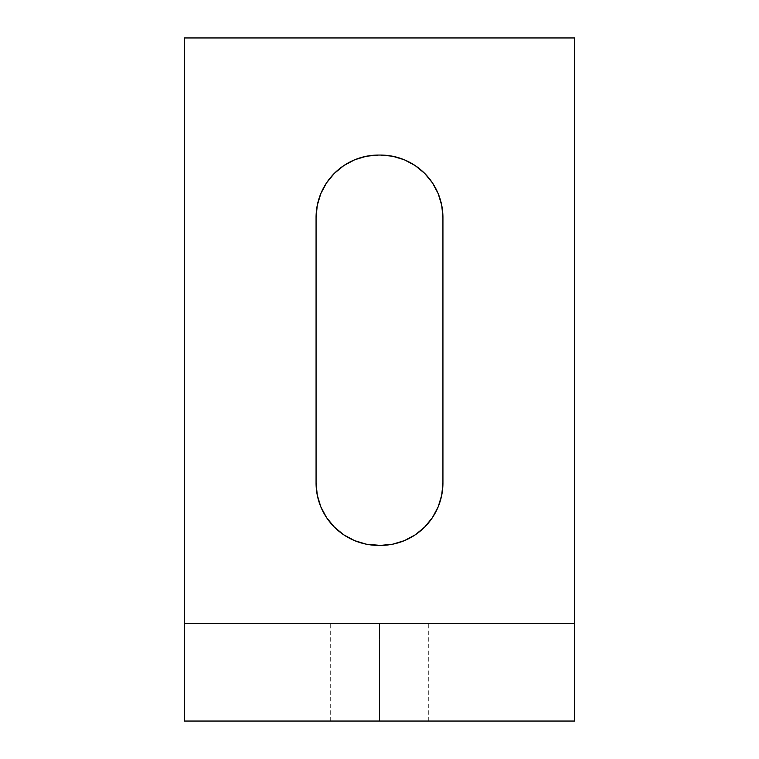 <?xml version="1.0" encoding="UTF-8"?>
<svg xmlns="http://www.w3.org/2000/svg" width="759" height="759" viewBox="0 0 759 759"><rect width="100%" height="100%" fill="white"/><g stroke="black" fill="none" stroke-linecap="round" stroke-linejoin="round"><path stroke-width="0.57" stroke-dasharray="3.79 2.85" d="M379.5 721.05L330.706 721.05L379.5 721.05L379.5 623.462L379.5 721.05L330.706 721.05L428.294 721.05L379.5 721.05L379.5 623.462L330.706 623.462L428.294 623.462L379.5 623.462L379.5 721.05L428.294 721.05L379.5 721.05M574.667 721.05L184.333 721.05L574.667 721.05L574.667 37.95L184.333 37.95L184.333 721.05L184.333 37.95L574.667 37.95L574.667 721.05M316.067 482.942L316.067 217.51L316.067 482.942A62.456 62.456 0 0 0 378.523 545.398L380.477 545.398A62.456 62.456 0 0 0 442.933 482.942L442.933 217.51L442.933 482.942L441.729 495.124L438.18 506.841L432.402 517.638L424.642 527.107L415.173 534.867L404.376 540.645L392.659 544.194L380.477 545.398L366.341 544.194L354.624 540.645L343.827 534.867L334.358 527.107L326.579 517.619M320.839 506.87L317.271 495.124M378.523 155.054L380.477 155.054L378.523 155.054A62.456 62.456 0 0 0 316.067 217.51L317.271 205.319L320.82 193.611L326.598 182.805L334.358 173.346L343.827 165.576L354.624 159.807L366.341 156.25M442.933 217.51A62.456 62.456 0 0 0 380.477 155.054L392.659 156.25L404.376 159.807L415.173 165.576L424.642 173.346L432.402 182.805L438.18 193.611L441.729 205.319M574.667 623.462L184.333 623.462L574.667 623.462M379.5 623.462L428.294 623.462L379.5 623.462M330.706 721.05L330.706 623.462M428.294 721.05L428.294 623.462"/><path stroke-width="1.14" d="M184.333 623.462L574.667 623.462L574.667 721.05L184.333 721.05L184.333 37.95L574.667 37.95L184.333 37.95L184.333 623.462L574.667 623.462L574.667 37.95L574.667 721.05L184.333 721.05L184.333 623.462M326.598 517.638L320.82 506.841L326.598 517.638L334.358 527.107L343.827 534.867L354.624 540.645L366.341 544.194L380.477 545.398L392.659 544.194L404.376 540.645L415.173 534.867L424.642 527.107L432.402 517.638L438.18 506.841L441.729 495.124L442.933 482.942L442.933 217.51L441.729 205.319L442.933 217.51L442.933 482.942A62.456 62.456 0 0 1 380.477 545.398L378.523 545.398A62.456 62.456 0 0 1 316.067 482.942L317.271 495.124L316.067 482.942L316.067 217.51L316.067 482.942M366.341 156.25L378.523 155.054L366.341 156.25L354.624 159.807L343.827 165.576L334.358 173.346L326.598 182.805L320.82 193.611L317.271 205.319L316.067 217.51A62.456 62.456 0 0 1 378.523 155.054L380.477 155.054L378.523 155.054M441.729 205.319L438.18 193.611L432.402 182.805L424.642 173.346L415.173 165.576L404.376 159.807L392.659 156.25L380.477 155.054A62.456 62.456 0 0 1 442.933 217.51M317.271 495.124L320.82 506.841"/></g></svg>
